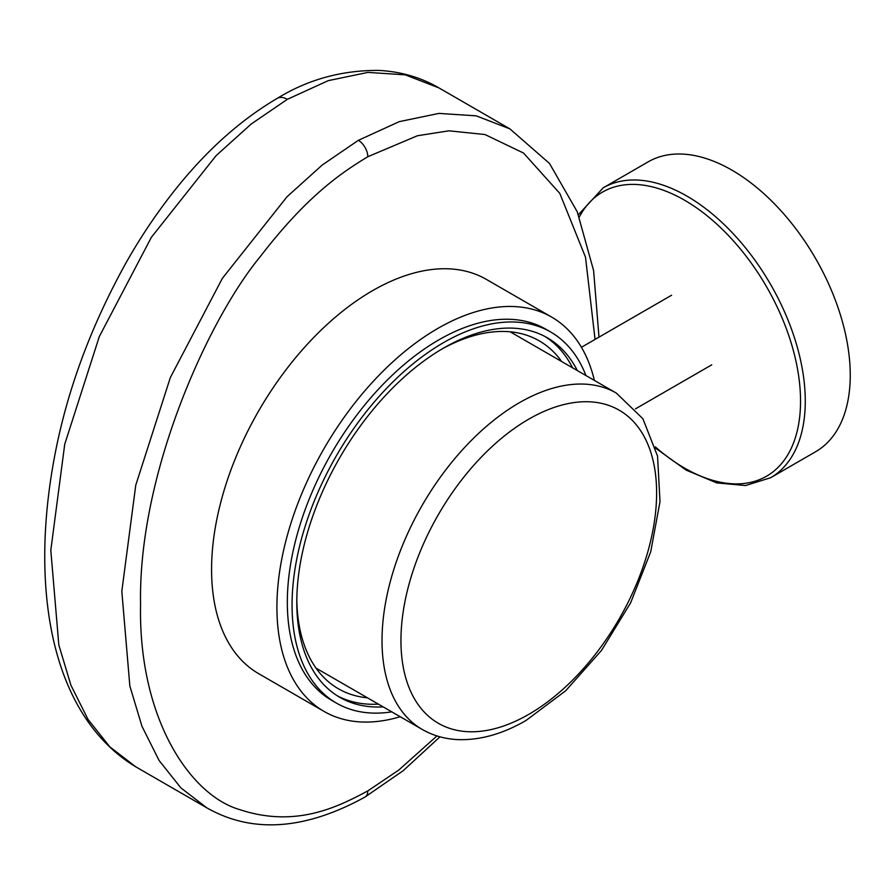 <?xml version="1.0" encoding="UTF-8"?>
<svg xmlns="http://www.w3.org/2000/svg" width="895" height="895" viewBox="0 0 895 895"><rect width="100%" height="100%" fill="white"/><g stroke="black" fill="none" stroke-linecap="round" stroke-linejoin="round"><path stroke-width="1.34" d="M770.606 477.74L815.58 451.762A167.387 96.638 -120 0 0 850.25 375.139A167.387 96.638 60 0 0 777.184 206.689A167.387 96.638 60 0 0 648.193 161.838L603.219 187.816A167.387 96.638 60 0 1 732.211 232.655A167.387 96.638 60 0 1 805.276 401.105A167.387 96.638 60 0 1 770.606 477.74L745.557 485.549L716.75 482.897L686.152 470.132L655.688 448.216M400.21 716.727A227.643 131.431 -60 0 1 324.057 711.424A227.643 131.431 -60 0 1 276.913 607.202A227.643 131.431 -60 0 1 376.28 378.115A227.643 131.431 -60 0 1 551.7 317.121A227.643 131.431 -60 0 1 594.381 380.42M324.057 711.424L258.722 673.7A227.643 131.431 -60 0 1 211.578 569.488A227.643 131.431 -60 0 1 310.945 340.391A227.643 131.431 -60 0 1 486.365 279.397L551.7 317.121M296.816 599.516A200.86 115.97 120 0 0 338.399 688.77A200.86 115.97 120 0 0 367.453 697.82M441.168 349.475A200.86 115.97 -60 0 1 539.26 340.861A200.86 115.97 -60 0 1 561.624 361.513M378.417 704.141A207.562 119.84 -60 0 1 337.437 695.896A207.562 119.84 120 0 0 378.417 704.141M544.943 336.475A207.562 119.84 -60 0 1 572.587 367.834A207.562 119.84 120 0 0 544.943 336.475M577.32 370.564A207.562 119.84 120 0 0 547.337 337.795A207.562 119.84 120 0 0 387.401 393.408A207.562 119.84 120 0 0 296.793 602.29A207.562 119.84 120 0 0 339.787 697.306A207.562 119.84 120 0 0 383.149 706.882M391.764 711.849A214.252 123.7 -60 0 1 336.43 703.101A214.252 123.7 -60 0 1 292.061 605.02A214.252 123.7 -60 0 1 385.588 389.403A214.252 123.7 -60 0 1 550.693 332A214.252 123.7 -60 0 1 585.934 375.542M336.43 703.101L331.698 700.371A214.252 123.7 -60 0 1 287.329 602.29A214.252 123.7 -60 0 1 380.845 386.662A214.252 123.7 -60 0 1 545.95 329.27L550.693 332M595.052 339.418L585.498 257.167L559.811 193.421L523.564 153.067L484.956 134.53L448.954 130.815L417.417 135.749L367.811 156.737C341.644 172.59 307.186 195.602 260.266 256.619C207.908 319.962 138.043 474.081 140.56 604.416C138.311 719.256 190.579 795.409 239.647 809.595C295.988 828.3 338.288 806.708 367.811 790.9L398.722 770.103L436.95 735.925M579.311 217.037A164.042 94.713 60 0 1 709.534 217.776A164.042 94.713 60 0 1 800.544 401.105A164.042 94.713 60 0 1 655.33 446.896M277.282 98.338L277.282 98.338A20.082 11.601 60 0 1 287.329 99.334L328.23 80.651L367.912 72.405L405.166 74.833L438.874 87.867C420.851 77.395 400.815 71.578 378.753 70.414C341.812 70.19 307.992 79.498 277.282 98.338C240.263 120.154 206.152 150.729 174.928 190.064C156.759 212.943 140.358 237.365 125.736 263.331C90.305 327.425 66.498 392.301 54.315 457.949C29.367 591.595 52.089 716.313 135.783 766.825L109.85 746.877L88.057 719.457L70.918 685.223L58.824 644.971L50.802 550.291L64.742 444.188L99.334 336.531L151.378 237.298L216.042 155.708L251.26 123.98L287.329 99.334M598.99 337.147L593.609 270.57L577.275 211.846L549.508 163.472L509.893 128.869L476.185 115.835L438.93 113.408L399.248 121.653L358.347 140.336L322.278 164.982L287.06 196.71L222.396 278.3L170.352 377.533L135.76 485.191L121.821 591.293L129.842 685.973L141.936 726.225L159.075 760.459L180.868 787.868L206.801 807.827C252.177 833.681 304.926 830.079 365.037 797.031L403.332 770.584L439.971 736.82M367.811 790.9A13.391 7.731 60 0 1 365.037 797.031M367.811 156.737A13.391 7.731 -120 0 0 358.347 140.336M519.313 402.75A194.17 112.11 120 0 0 392.469 573.852A194.17 112.11 120 0 0 422.227 729.436C433.292 735.768 445.509 739.169 458.844 739.65C480.626 740.187 503.012 733.799 526.014 720.486L565.662 690.795L601.485 650.452L630.639 602.805L650.721 551.812L660.007 501.614L657.545 456.103L642.89 418.726L616.398 393.129A194.17 112.11 120 0 0 519.313 402.75M528.777 419.151A180.779 104.368 120 0 0 400.949 640.551A180.779 104.368 120 0 0 528.777 714.355A180.779 104.368 120 0 0 656.617 492.955A180.779 104.368 120 0 0 528.777 419.151M578.416 214.699L603.219 187.816M581.426 347.282L671.563 295.249M635.472 408.858L711.738 364.836M135.783 766.825L206.801 807.827M509.881 128.869L438.874 87.867M316.024 668.129L422.227 729.436M510.195 331.81L616.398 393.129"/></g></svg>
